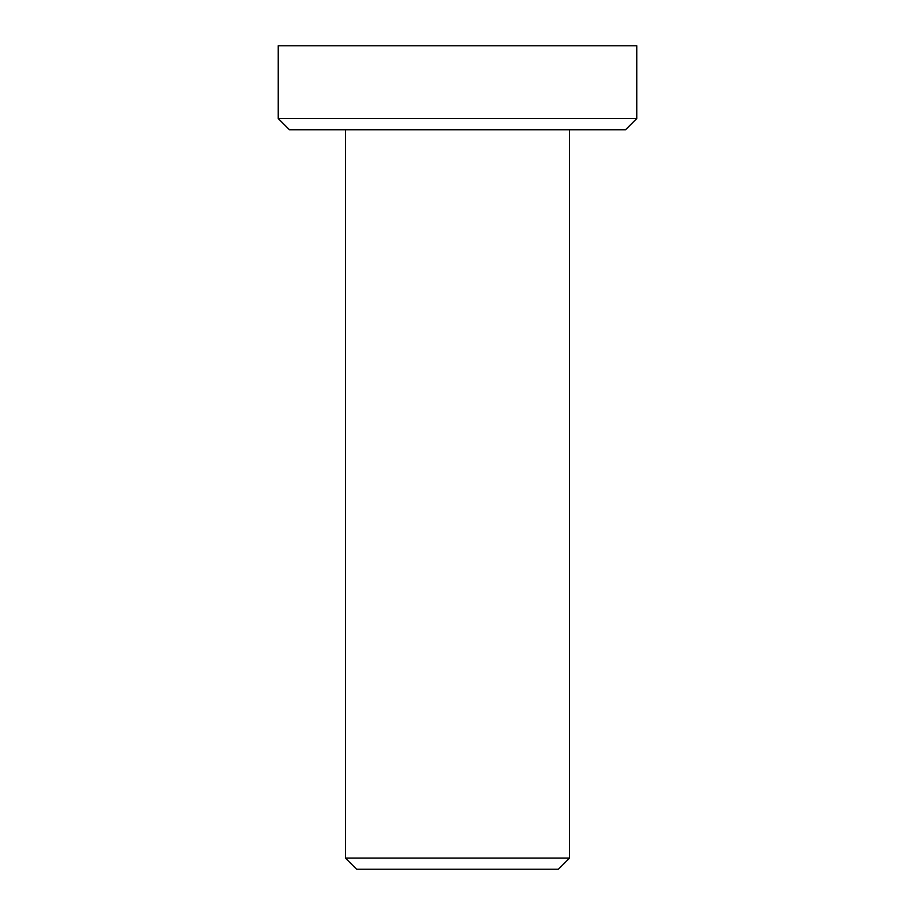 <?xml version="1.0" encoding="UTF-8"?>
<svg xmlns="http://www.w3.org/2000/svg" width="915" height="915" viewBox="0 0 915 915"><rect width="100%" height="100%" fill="white"/><g stroke="black" fill="none" stroke-linecap="round" stroke-linejoin="round"><path stroke-width="1.37" d="M625.563 129.781L289.437 129.781L278.24 118.573L636.76 118.573L625.563 129.781M558.333 869.25L356.667 869.25L345.458 858.041L569.542 858.041L558.333 869.25M636.76 118.573L636.76 45.75L278.24 45.75L278.24 118.573M569.542 129.781L569.542 858.041M345.458 129.781L345.458 858.041"/></g></svg>
